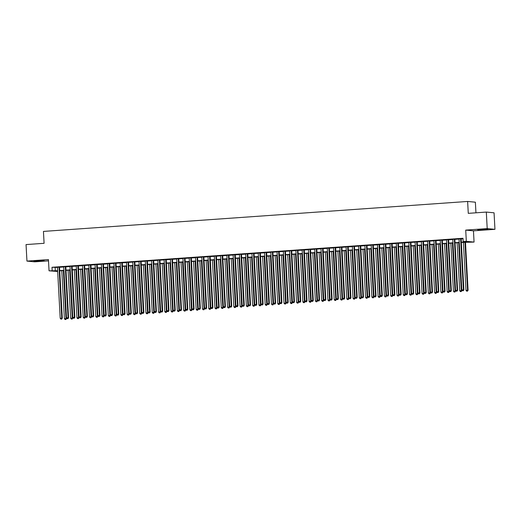 <?xml version="1.0" encoding="UTF-8"?>
<svg xmlns="http://www.w3.org/2000/svg" width="521" height="521" viewBox="0 0 521 521"><rect width="100%" height="100%" fill="white"/><g stroke="black" fill="none" stroke-linecap="round" stroke-linejoin="round"><path stroke-width="0.78" d="M40.605 261.041L44.135 260.611L37.343 260.734L33.813 261.171L40.605 261.041M484.556 229.689L488.079 229.253L481.287 229.377L477.764 229.813L484.556 229.689M59.895 270.803L59.765 271.337M57.675 271.48L49.046 270.809L57.636 270.725M475.947 212.802L475.373 202.194L467.63 201.458L43.445 231.415L44.09 243.307L26.05 244.577L26.942 261.093L34.686 261.835L48.505 260.858M467.63 201.458L468.275 213.35L486.314 212.073L494.058 212.809L494.95 229.325L487.207 228.589L465.715 230.106L466.328 241.34L474.064 242.076L461.326 242.454M465.715 230.106L473.459 230.842L494.95 229.325M473.459 230.842L474.064 242.076M486.314 212.073L487.207 228.589M59.531 267.091L57.447 267.24M65.809 266.648L63.718 266.798M72.08 266.205L69.996 266.348M78.358 265.762L76.268 265.905M84.63 265.319L82.546 265.463M90.908 264.876L88.824 265.02M97.186 264.434L95.096 264.577M103.458 263.991L101.374 264.134M109.736 263.548L107.645 263.691M116.007 263.105L113.923 263.248M122.285 262.656L120.195 262.805M128.557 262.213L126.473 262.363M134.835 261.77L132.744 261.92M141.106 261.327L139.022 261.477M147.384 260.884L145.294 261.034M153.656 260.441L151.572 260.591M159.934 259.999L157.843 260.148M166.206 259.556L164.122 259.705M172.484 259.113L170.393 259.263M178.755 258.67L176.671 258.82M185.033 258.227L182.943 258.377M191.305 257.784L189.221 257.934M197.583 257.341L195.492 257.491M203.854 256.899L201.77 257.042M210.132 256.456L208.042 256.599M216.404 256.013L214.32 256.156M222.682 255.57L220.591 255.713M228.953 255.127L226.869 255.27M235.231 254.684L233.141 254.828M241.503 254.241L239.419 254.385M247.781 253.799L245.691 253.942M254.053 253.349L251.969 253.499M260.331 252.906L258.24 253.056M266.602 252.464L264.518 252.613M272.88 252.021L270.79 252.171M279.152 251.578L277.068 251.728M285.43 251.135L283.339 251.285M291.701 250.692L289.617 250.842M297.979 250.249L295.895 250.399M304.257 249.806L302.167 249.956M310.529 249.364L308.445 249.513M316.807 248.921L314.717 249.071M323.079 248.478L320.995 248.628M329.357 248.035L327.266 248.185M335.628 247.592L333.544 247.735M341.906 247.149L339.816 247.293M348.178 246.707L346.094 246.85M354.456 246.264L352.365 246.407M360.727 245.821L358.643 245.964M367.005 245.378L364.915 245.521M373.277 244.935L371.193 245.078M379.555 244.486L377.464 244.636M385.827 244.043L383.743 244.193M392.105 243.6L390.014 243.75M398.376 243.157L396.292 243.307M404.654 242.714L402.564 242.864M410.926 242.272L408.842 242.421M417.204 241.829L415.113 241.978M423.475 241.386L421.391 241.536M429.753 240.943L427.663 241.093M436.025 240.5L433.941 240.65M442.303 240.057L440.212 240.207M448.574 239.614L446.49 239.764M454.853 239.172L452.762 239.321M461.313 242.213L466.328 241.861L463.189 241.562L463.006 238.26L52.002 267.286L57.453 267.416M59.544 267.273L63.731 266.973M65.815 266.83L70.003 266.531M72.093 266.387L76.281 266.088M78.365 265.944L82.552 265.645M84.643 265.502L88.831 265.202M90.914 265.059L95.109 264.759M97.193 264.616L101.38 264.316M103.471 264.167L107.658 263.873M109.742 263.724L113.93 263.431M116.02 263.281L120.208 262.988M122.292 262.838L126.479 262.545M128.57 262.395L132.757 262.102M134.841 261.952L139.029 261.659M141.119 261.509L145.307 261.216M147.391 261.067L151.578 260.774M153.669 260.624L157.856 260.331M159.94 260.181L164.128 259.888M166.219 259.738L170.406 259.445M172.49 259.295L176.678 259.002M178.768 258.852L182.956 258.553M185.04 258.409L189.227 258.11M191.318 257.967L195.505 257.667M197.589 257.524L201.777 257.224M203.867 257.081L208.055 256.781M210.139 256.638L214.326 256.339M216.417 256.195L220.604 255.896M222.688 255.752L226.876 255.453M228.966 255.31L233.154 255.01M235.238 254.86L239.426 254.567M241.516 254.417L245.704 254.124M247.788 253.974L251.975 253.681M254.066 253.532L258.253 253.239M260.337 253.089L264.525 252.796M266.615 252.646L270.803 252.353M272.887 252.203L277.074 251.91M279.165 251.76L283.352 251.467M285.436 251.317L289.63 251.024M291.714 250.875L295.902 250.581M297.992 250.432L302.18 250.139M304.264 249.989L308.452 249.696M310.542 249.546L314.73 249.246M316.814 249.103L321.001 248.804M323.092 248.66L327.279 248.361M329.363 248.217L333.551 247.918M335.641 247.775L339.829 247.475M341.913 247.332L346.1 247.032M348.191 246.889L352.378 246.589M354.462 246.446L358.65 246.146M360.74 246.003L364.928 245.704M367.012 245.554L371.199 245.261M373.29 245.111L377.478 244.818M379.562 244.668L383.749 244.375M385.84 244.225L390.027 243.932M392.111 243.782L396.299 243.489M398.389 243.34L402.577 243.046M404.661 242.897L408.848 242.604M410.939 242.454L415.126 242.161M417.21 242.011L421.398 241.718M423.488 241.568L427.676 241.275M429.76 241.125L433.947 240.832M436.038 240.682L440.225 240.389M442.309 240.24L446.497 239.94M448.588 239.797L452.775 239.497M454.859 239.354L459.047 239.054M461.137 238.911L463.039 238.774M461.124 238.729L459.04 238.879M49.046 270.809L48.433 259.575L26.942 261.093M52.002 267.286L52.185 270.588M463.189 241.562L466.328 241.34M57.649 270.966L56.782 271.024L57.655 271.109M459.242 242.604L455.054 242.897M452.964 243.046L448.776 243.34M446.692 243.489L442.505 243.782M440.414 243.932L436.227 244.225M434.143 244.375L429.955 244.668M427.865 244.818L423.677 245.111M421.593 245.261L417.406 245.554M415.315 245.704L411.128 246.003M409.044 246.146L404.856 246.446M402.766 246.589L398.578 246.889M396.494 247.032L392.306 247.332M390.216 247.475L386.028 247.775M383.944 247.918L379.757 248.217M377.666 248.361L373.479 248.66M371.395 248.804L367.207 249.103M365.117 249.246L360.929 249.546M358.845 249.696L354.658 249.989M352.567 250.139L348.38 250.432M346.296 250.581L342.108 250.875M340.018 251.024L335.83 251.317M333.746 251.467L329.559 251.76M327.468 251.91L323.28 252.203M321.197 252.353L317.009 252.646M314.918 252.796L310.731 253.089M308.647 253.239L304.459 253.532M302.369 253.681L298.181 253.974M296.097 254.124L291.903 254.417M289.819 254.567L285.632 254.86M283.541 255.01L279.354 255.31M277.27 255.453L273.082 255.752M270.992 255.896L266.804 256.195M264.72 256.339L260.533 256.638M258.442 256.781L254.255 257.081M252.171 257.224L247.983 257.524M245.892 257.667L241.705 257.967M239.621 258.11L235.433 258.409M233.343 258.553L229.155 258.852M227.071 259.002L222.884 259.295M220.793 259.445L216.606 259.738M214.522 259.888L210.334 260.181M208.244 260.331L204.056 260.624M201.972 260.774L197.785 261.067M195.694 261.216L191.507 261.509M189.423 261.659L185.235 261.952M183.145 262.102L178.957 262.395M176.873 262.545L172.685 262.838M170.595 262.988L166.407 263.281M164.323 263.431L160.136 263.724M158.045 263.873L153.858 264.167M151.774 264.316L147.586 264.616M145.496 264.759L141.308 265.059M139.224 265.202L135.037 265.502M132.946 265.645L128.759 265.944M126.675 266.088L122.487 266.387M120.397 266.531L116.209 266.83M114.125 266.973L109.938 267.273M107.847 267.416L103.659 267.716M101.575 267.866L97.381 268.159M95.297 268.308L91.11 268.602M89.019 268.751L84.832 269.044M82.748 269.194L78.56 269.487M76.47 269.637L72.282 269.93M70.198 270.08L66.011 270.373M63.92 270.523L59.733 270.816M59.72 270.575L63.907 270.282M65.998 270.132L70.185 269.839M72.269 269.689L76.457 269.396M78.547 269.246L82.735 268.947M84.819 268.803L89.006 268.504M91.097 268.361L95.284 268.061M97.368 267.918L101.562 267.618M103.646 267.475L107.834 267.175M109.924 267.032L114.112 266.732M116.196 266.589L120.384 266.29M122.474 266.146L126.662 265.847M128.746 265.703L132.933 265.404M135.024 265.254L139.211 264.961M141.295 264.811L145.483 264.518M147.573 264.368L151.761 264.075M153.845 263.926L158.032 263.633M160.123 263.483L164.31 263.19M166.394 263.04L170.582 262.747M172.672 262.597L176.86 262.304M178.944 262.154L183.131 261.861M185.222 261.711L189.41 261.418M191.494 261.268L195.681 260.975M197.772 260.826L201.959 260.533M204.043 260.383L208.231 260.09M210.321 259.94L214.509 259.64M216.593 259.497L220.78 259.197M222.871 259.054L227.058 258.755M229.142 258.611L233.33 258.312M235.42 258.169L239.608 257.869M241.692 257.726L245.879 257.426M247.97 257.283L252.157 256.983M254.241 256.84L258.429 256.54M260.52 256.391L264.707 256.098M266.791 255.948L270.979 255.655M273.069 255.505L277.257 255.212M279.341 255.062L283.528 254.769M285.619 254.619L289.806 254.326M291.89 254.176L296.078 253.883M298.168 253.734L302.356 253.44M304.44 253.291L308.634 252.998M310.718 252.848L314.905 252.555M316.996 252.405L321.183 252.112M323.267 251.962L327.455 251.669M329.546 251.519L333.733 251.226M335.817 251.076L340.005 250.783M342.095 250.634L346.283 250.334M348.367 250.191L352.554 249.891M354.645 249.748L358.832 249.448M360.916 249.305L365.104 249.005M367.194 248.862L371.382 248.563M373.466 248.419L377.653 248.12M379.744 247.976L383.931 247.677M386.015 247.534L390.203 247.234M392.293 247.084L396.481 246.791M398.565 246.641L402.753 246.348M404.843 246.199L409.031 245.905M411.115 245.756L415.302 245.463M417.393 245.313L421.58 245.02M423.664 244.87L427.852 244.577M429.942 244.427L434.13 244.134M436.214 243.984L440.401 243.691M442.492 243.541L446.679 243.248M448.763 243.099L452.951 242.806M455.041 242.656L459.229 242.363M55.141 267.586L55.317 270.887M460.603 238.677L463.371 289.813L461.801 289.923L459.034 238.787M461.124 238.644L463.898 289.858L462.479 290.764L463.104 290.718M463.312 290.738L463.898 289.858M461.801 289.923L462.479 290.764M463.39 242.311L465.989 290.321L468.079 290.262L465.474 242.161M467.291 291.115L466.666 291.161L467.5 291.135L467.558 290.21L464.96 242.2M466.666 291.161L465.989 290.321M468.079 290.262L467.5 291.135M454.332 239.119L457.099 290.256L455.53 290.366L452.762 239.23M454.846 239.087L457.62 290.308L456.201 291.206L456.832 291.161M457.041 291.18L457.62 290.308M455.53 290.366L456.201 291.206M448.053 239.562L450.821 290.698L449.252 290.809L446.484 239.673M448.574 239.53L451.349 290.751L450.821 290.698L450.554 291.604L449.929 291.649L450.554 291.604M450.763 291.623L451.349 290.751M449.252 290.809L449.929 291.649M441.782 240.005L444.55 291.141L442.98 291.252L440.212 240.116M442.296 239.973L445.071 291.193L443.651 292.092L444.283 292.047M444.491 292.066L445.071 291.193M442.98 291.252L443.651 292.092M435.504 240.448L438.272 291.584L436.702 291.695L433.934 240.559M436.025 240.415L438.799 291.636L438.272 291.584L438.005 292.489L437.38 292.535L438.005 292.489M438.213 292.509L438.799 291.636M436.702 291.695L437.38 292.535M457.112 242.753L459.717 290.764L461.808 290.705L459.203 242.604M461.013 291.558L460.388 291.604L461.222 291.578L461.28 290.653L458.682 242.643M460.388 291.604L459.717 290.764M461.808 290.705L461.222 291.578M450.841 243.196L453.439 291.206L455.53 291.148L452.925 243.046M454.742 292.001L454.11 292.047L454.95 292.02L455.009 291.096L452.41 243.086M454.11 292.047L453.439 291.206M455.53 291.148L454.95 292.02M444.563 243.639L447.161 291.649L449.258 291.591L446.653 243.489M448.464 292.444L447.839 292.489L448.672 292.47L448.731 291.539L446.132 243.528M447.839 292.489L447.161 291.649M449.258 291.591L448.672 292.47M438.291 244.082L440.89 292.092L442.98 292.034L440.375 243.932M442.192 292.887L441.561 292.932L442.401 292.913L442.459 291.981L439.861 243.971M441.561 292.932L440.89 292.092M442.98 292.034L442.401 292.913M429.232 240.891L432 292.027L430.431 292.138L427.663 241.002M429.747 240.858L432.521 292.079L431.101 292.978L431.733 292.932M431.942 292.952L432.521 292.079M430.431 292.138L431.101 292.978M432.013 244.525L434.612 292.535L436.709 292.476L434.104 244.375M435.914 293.336L435.289 293.375L436.123 293.356L436.181 292.424L433.583 244.414M435.289 293.375L434.612 292.535M436.709 292.476L436.123 293.356M422.954 241.34L425.722 292.47L424.153 292.581L421.385 241.451M423.475 241.301L426.25 292.522L425.722 292.47L425.455 293.375L424.83 293.421L425.455 293.375M425.664 293.395L426.25 292.522M424.153 292.581L424.83 293.421M425.742 244.968L428.34 292.978L430.431 292.919L427.826 244.818M429.643 293.779L429.011 293.818L429.851 293.798L429.91 292.867L427.311 244.857M429.011 293.818L428.34 292.978M430.431 292.919L429.851 293.798M416.676 241.783L419.451 292.913L417.881 293.023L415.113 241.894M417.197 241.744L419.972 292.965L418.552 293.864L419.184 293.818M419.392 293.837L419.972 292.965M417.881 293.023L418.552 293.864M419.464 245.411L422.062 293.421L424.159 293.362L421.554 245.261M423.365 294.222L422.739 294.261L423.573 294.241L423.632 293.31L421.033 245.3M422.739 294.261L422.062 293.421M424.159 293.362L423.573 294.241M410.405 242.226L413.173 293.356L411.603 293.466L408.835 242.337M410.926 242.187L413.7 293.408L413.173 293.356L412.906 294.261L412.28 294.306L412.906 294.261M413.114 294.287L413.7 293.408M411.603 293.466L412.28 294.306M413.192 245.853L415.791 293.864L417.881 293.805L415.276 245.71M417.093 294.665L416.461 294.704L417.301 294.684L417.36 293.753L414.762 245.743M416.461 294.704L415.791 293.864M417.881 293.805L417.301 294.684M404.127 242.669L406.901 293.798L405.331 293.909L402.564 242.779M404.648 242.63L407.422 293.851L406.002 294.749L406.634 294.71M406.842 294.73L407.422 293.851M405.331 293.909L406.002 294.749M406.914 246.296L409.513 294.306L411.61 294.248L409.005 246.153M410.815 295.107L410.19 295.153L411.023 295.127L411.082 294.196L408.484 246.186M410.19 295.153L409.513 294.306M411.61 294.248L411.023 295.127M397.855 243.112L400.623 294.241L399.053 294.352L396.286 243.222M398.376 243.073L401.144 294.293L399.731 295.192L400.356 295.153M400.564 295.173L401.144 294.293M399.053 294.352L399.731 295.192M400.642 246.739L403.241 294.756L405.331 294.691L402.726 246.596M404.543 295.55L403.912 295.596L404.752 295.57L404.81 294.645L402.205 246.628M403.912 295.596L403.241 294.756M405.331 294.691L404.752 295.57M391.577 243.554L394.351 294.684L392.782 294.795L390.014 243.665M392.098 243.515L394.872 294.736L393.453 295.635L394.084 295.596M394.293 295.615L394.872 294.736M392.782 294.795L393.453 295.635M394.364 247.182L396.963 295.199L399.06 295.133L396.455 247.039M398.265 295.993L397.64 296.039L398.474 296.013L398.532 295.088L395.934 247.071M397.64 296.039L396.963 295.199M399.06 295.133L398.474 296.013M385.306 243.997L388.073 295.127L386.504 295.238L383.736 244.108M385.82 243.958L388.594 295.179L387.181 296.078L387.806 296.039M388.015 296.058L388.594 295.179M386.504 295.238L387.181 296.078M388.093 247.625L390.691 295.641L392.782 295.576L390.177 247.482M391.994 296.436L391.362 296.482L392.202 296.456L392.261 295.531L389.656 247.514M391.362 296.482L390.691 295.641M392.782 295.576L392.202 296.456M379.027 244.44L381.802 295.57L380.232 295.681L377.458 244.551M379.548 244.401L382.323 295.622L380.903 296.527L381.535 296.482M381.743 296.501L382.323 295.622M380.232 295.681L380.903 296.527M381.815 248.068L384.413 296.084L386.51 296.019L383.905 247.924M385.716 296.879L385.091 296.924L385.924 296.898L385.983 295.974L383.384 247.957M385.091 296.924L384.413 296.084M386.51 296.019L385.924 296.898M372.756 244.883L375.524 296.013L373.954 296.123L371.186 244.994M373.27 244.844L376.045 296.065L374.632 296.97L375.257 296.924M375.465 296.944L376.045 296.065M373.954 296.123L374.632 296.97M375.543 248.51L378.142 296.527L380.232 296.462L377.627 248.367M379.444 297.322L378.813 297.367L379.653 297.341L379.711 296.416L377.106 248.4M378.813 297.367L378.142 296.527M380.232 296.462L379.653 297.341M366.478 245.326L369.252 296.462L367.683 296.573L364.908 245.437M366.999 245.287L369.773 296.508L368.354 297.413L368.985 297.367M369.194 297.387L369.773 296.508M367.683 296.573L368.354 297.413M369.265 248.96L371.864 296.97L373.954 296.905L371.356 248.81M373.166 297.765L372.541 297.81L373.375 297.784L373.433 296.859L370.835 248.843M372.541 297.81L371.864 296.97M373.954 296.905L373.375 297.784M360.206 245.769L362.974 296.905L361.405 297.016L358.637 245.879M360.721 245.73L363.495 296.95L362.082 297.856L362.707 297.81M362.916 297.83L363.495 296.95M361.405 297.016L362.082 297.856M362.994 249.403L365.592 297.413L367.683 297.348L365.078 249.253M366.895 298.207L366.263 298.253L367.103 298.227L367.162 297.302L364.557 249.292M366.263 298.253L365.592 297.413M367.683 297.348L367.103 298.227M353.928 246.212L356.703 297.348L355.133 297.458L352.359 246.322M354.449 246.172L357.224 297.393L355.804 298.299L356.436 298.253M356.644 298.272L357.224 297.393M355.133 297.458L355.804 298.299M356.716 249.846L359.314 297.856L361.405 297.797L358.8 249.696M360.617 298.65L359.991 298.696L360.825 298.67L360.884 297.745L358.285 249.735M359.991 298.696L359.314 297.856M361.405 297.797L360.825 298.67M347.657 246.654L350.425 297.791L348.855 297.901L346.087 246.765M348.171 246.615L350.946 297.836L349.532 298.741L350.158 298.696M350.366 298.715L350.946 297.836M348.855 297.901L349.532 298.741M350.438 250.288L353.043 298.299L355.133 298.24L352.528 250.139M354.345 299.093L353.713 299.139L354.554 299.113L354.612 298.188L352.007 250.178M353.713 299.139L353.043 298.299M355.133 298.24L354.554 299.113M341.379 247.097L344.153 298.233L342.584 298.344L339.809 247.208M341.9 247.065L344.674 298.279L343.254 299.184L343.88 299.139M344.094 299.158L344.674 298.279M342.584 298.344L343.254 299.184M344.166 250.731L346.765 298.741L348.855 298.683L346.25 250.581M348.067 299.536L347.442 299.582L348.275 299.555L348.334 298.631L345.736 250.621M347.442 299.582L346.765 298.741M348.855 298.683L348.275 299.555M335.107 247.54L337.875 298.676L336.305 298.787L333.538 247.651M335.622 247.508L338.396 298.722L336.983 299.627L337.608 299.582M337.816 299.601L338.396 298.722M336.305 298.787L336.983 299.627M337.888 251.174L340.493 299.184L342.584 299.126L339.979 251.024M341.796 299.979L341.164 300.024L342.004 299.998L342.063 299.074L339.458 251.063M341.164 300.024L340.493 299.184M342.584 299.126L342.004 299.998M328.829 247.983L331.597 299.119L330.034 299.23L327.26 248.094M329.35 247.95L332.124 299.165L330.705 300.07L331.33 300.024M331.545 300.044L332.124 299.165M330.034 299.23L330.705 300.07M331.616 251.617L334.215 299.627L336.305 299.568L333.7 251.467M335.517 300.422L334.892 300.467L335.726 300.441L335.785 299.516L333.186 251.506M334.892 300.467L334.215 299.627M336.305 299.568L335.726 300.441M322.558 248.426L325.325 299.562L323.756 299.673L320.988 248.537M323.072 248.393L325.846 299.614L324.433 300.513L325.058 300.467M325.267 300.487L325.846 299.614M323.756 299.673L324.433 300.513M325.338 252.06L327.943 300.07L330.034 300.011L327.429 251.91M329.246 300.864L328.614 300.91L329.454 300.884L329.513 299.959L326.908 251.949M328.614 300.91L327.943 300.07M330.034 300.011L329.454 300.884M316.28 248.869L319.047 300.005L317.484 300.116L314.71 248.979M316.801 248.836L319.575 300.057L319.047 300.005L318.78 300.91L318.155 300.956L318.78 300.91M318.995 300.93L319.575 300.057M317.484 300.116L318.155 300.956M319.067 252.503L321.665 300.513L323.756 300.454L321.151 252.353M322.968 301.307L322.343 301.353L323.176 301.327L323.235 300.402L320.636 252.392M322.343 301.353L321.665 300.513M323.756 300.454L323.176 301.327M310.008 249.312L312.776 300.448L311.206 300.558L308.439 249.422M310.523 249.279L313.297 300.5L311.884 301.399L312.509 301.353M312.717 301.372L313.297 300.5M311.206 300.558L311.884 301.399M312.789 252.945L315.394 300.956L317.484 300.897L314.879 252.796M316.69 301.75L316.065 301.796L316.905 301.776L316.963 300.845L314.358 252.835M316.065 301.796L315.394 300.956M317.484 300.897L316.905 301.776M303.73 249.754L306.498 300.891L304.935 301.001L302.16 249.865M304.251 249.722L307.025 300.943L306.498 300.891L306.231 301.796L305.606 301.841L306.231 301.796M306.446 301.815L307.025 300.943M304.935 301.001L305.606 301.841M306.517 253.388L309.116 301.399L311.206 301.34L308.601 253.239M310.418 302.2L309.793 302.239L310.627 302.219L310.685 301.288L308.087 253.278M309.793 302.239L309.116 301.399M311.206 301.34L310.627 302.219M297.458 250.197L300.226 301.333L298.657 301.444L295.889 250.308M297.973 250.165L300.747 301.385L299.334 302.284L299.959 302.239M300.168 302.258L300.747 301.385M298.657 301.444L299.334 302.284M300.239 253.831L302.844 301.841L304.935 301.783L302.33 253.681M304.14 302.642L303.515 302.681L304.355 302.662L304.407 301.731L301.809 253.72M303.515 302.681L302.844 301.841M304.935 301.783L304.355 302.662M291.18 250.647L293.948 301.776L292.385 301.887L289.611 250.757M291.701 250.608L294.476 301.828L293.948 301.776L293.681 302.681L293.056 302.727L293.681 302.681M293.89 302.701L294.476 301.828M292.385 301.887L293.056 302.727M293.968 254.274L296.566 302.284L298.657 302.226L296.052 254.124M297.869 303.085L297.244 303.124L298.077 303.105L298.136 302.173L295.537 254.163M297.244 303.124L296.566 302.284M298.657 302.226L298.077 303.105M284.909 251.089L287.677 302.219L286.107 302.33L283.339 251.2M285.423 251.05L288.198 302.271L286.778 303.17L287.41 303.124M287.618 303.144L288.198 302.271M286.107 302.33L286.778 303.17M287.69 254.717L290.295 302.727L292.385 302.668L289.78 254.567M291.591 303.528L290.965 303.567L291.806 303.548L291.858 302.616L289.259 254.606M290.965 303.567L290.295 302.727M292.385 302.668L291.806 303.548M278.631 251.532L281.399 302.662L279.829 302.773L277.061 251.643M279.152 251.493L281.926 302.714L281.399 302.662L281.132 303.567L280.506 303.613L281.132 303.567M281.34 303.593L281.926 302.714M279.829 302.773L280.506 303.613M281.418 255.16L284.017 303.17L286.107 303.111L283.502 255.016M285.319 303.971L284.694 304.017L285.528 303.99L285.586 303.059L282.988 255.049M284.694 304.017L284.017 303.17M286.107 303.111L285.528 303.99M272.359 251.975L275.127 303.105L273.558 303.215L270.79 252.086M272.874 251.936L275.648 303.157L274.228 304.056L274.86 304.017M275.068 304.036L275.648 303.157M273.558 303.215L274.228 304.056M275.14 255.603L277.745 303.613L279.836 303.554L277.231 255.459M279.041 304.414L278.416 304.459L279.256 304.433L279.308 303.502L276.71 255.492M278.416 304.459L277.745 303.613M279.836 303.554L279.256 304.433M266.081 252.418L268.849 303.548L267.28 303.658L264.512 252.529M266.602 252.379L269.377 303.6L268.849 303.548L268.582 304.459L267.957 304.498L268.582 304.459M268.79 304.479L269.377 303.6M267.28 303.658L267.957 304.498M268.869 256.045L271.467 304.062L273.558 303.997L270.953 255.902M272.77 304.857L272.144 304.902L272.978 304.876L273.037 303.951L270.438 255.935M272.144 304.902L271.467 304.062M273.558 303.997L272.978 304.876M259.81 252.861L262.577 303.99L261.008 304.101L258.24 252.972M260.324 252.822L263.098 304.043L261.679 304.941L262.31 304.902M262.519 304.922L263.098 304.043M261.008 304.101L261.679 304.941M262.591 256.488L265.196 304.505L267.286 304.44L264.681 256.345M266.491 305.299L265.866 305.345L266.706 305.319L266.759 304.394L264.16 256.378M265.866 305.345L265.196 304.505M267.286 304.44L266.706 305.319M253.532 253.304L256.299 304.433L254.73 304.544L251.962 253.414M254.053 253.265L256.827 304.485L256.299 304.433L256.032 305.345L255.407 305.384L256.032 305.345M256.241 305.365L256.827 304.485M254.73 304.544L255.407 305.384M256.319 256.931L258.917 304.948L261.008 304.883L258.403 256.788M260.22 305.742L259.595 305.788L260.428 305.762L260.487 304.837L257.888 256.82M259.595 305.788L258.917 304.948M261.008 304.883L260.428 305.762M247.26 253.747L250.028 304.876L248.458 304.987L245.691 253.857M247.775 253.707L250.549 304.928L249.129 305.834L249.761 305.788M249.969 305.807L250.549 304.928M248.458 304.987L249.129 305.834M250.041 257.374L252.639 305.391L254.736 305.326L252.131 257.231M253.942 306.185L253.317 306.231L254.15 306.205L254.209 305.28L251.61 257.263M253.317 306.231L252.639 305.391M254.736 305.326L254.15 306.205M240.982 254.189L243.75 305.319L242.18 305.436L239.413 254.3M241.503 254.15L244.277 305.371L243.75 305.319L243.483 306.231L242.858 306.276L243.483 306.231M243.691 306.25L244.277 305.371M242.18 305.436L242.858 306.276M243.769 257.817L246.368 305.834L248.458 305.768L245.853 257.674M247.67 306.628L247.039 306.674L247.879 306.648L247.937 305.723L245.339 257.706M247.039 306.674L246.368 305.834M248.458 305.768L247.879 306.648M234.71 254.632L237.478 305.768L235.909 305.879L233.141 254.743M235.225 254.593L237.999 305.814L236.58 306.719L237.211 306.674M237.42 306.693L237.999 305.814M235.909 305.879L236.58 306.719M237.491 258.266L240.09 306.276L242.187 306.211L239.582 258.116M241.392 307.071L240.767 307.116L241.601 307.09L241.659 306.166L239.061 258.155M240.767 307.116L240.09 306.276M242.187 306.211L241.601 307.09M228.432 255.075L231.2 306.211L229.631 306.322L226.863 255.186M228.953 255.036L231.728 306.257L230.308 307.162L230.933 307.116M231.142 307.136L231.728 306.257M229.631 306.322L230.308 307.162M231.22 258.709L233.818 306.719L235.909 306.654L233.304 258.559M235.121 307.514L234.489 307.559L235.329 307.533L235.388 306.608L232.789 258.598M234.489 307.559L233.818 306.719M235.909 306.654L235.329 307.533M222.154 255.518L224.929 306.654L223.359 306.765L220.591 255.629M222.675 255.479L225.45 306.7L224.03 307.605L224.662 307.559M224.87 307.579L225.45 306.7M223.359 306.765L224.03 307.605M224.942 259.152L227.54 307.162L229.637 307.103L227.032 259.002M228.843 307.957L228.218 308.002L229.051 307.976L229.11 307.051L226.511 259.041M228.218 308.002L227.54 307.162M229.637 307.103L229.051 307.976M215.883 255.961L218.651 307.097L217.081 307.208L214.313 256.072M216.404 255.922L219.178 307.143L217.758 308.048L218.384 308.002M218.592 308.022L219.178 307.143M217.081 307.208L217.758 308.048M218.67 259.595L221.269 307.605L223.359 307.546L220.754 259.445M222.571 308.399L221.939 308.445L222.78 308.419L222.838 307.494L220.24 259.484M221.939 308.445L221.269 307.605M223.359 307.546L222.78 308.419M209.605 256.404L212.379 307.54L210.81 307.65L208.042 256.514M210.126 256.371L212.9 307.585L211.48 308.491L212.112 308.445M212.321 308.465L212.9 307.585M210.81 307.65L211.48 308.491M212.392 260.038L214.991 308.048L217.088 307.989L214.483 259.888M216.293 308.842L215.668 308.888L216.502 308.862L216.56 307.937L213.962 259.927M215.668 308.888L214.991 308.048M217.088 307.989L216.502 308.862M203.333 256.846L206.101 307.983L204.532 308.093L201.764 256.957M203.854 256.814L206.622 308.028L205.209 308.933L205.834 308.888M206.042 308.907L206.622 308.028M204.532 308.093L205.209 308.933M206.121 260.48L208.719 308.491L210.81 308.432L208.205 260.331M210.022 309.285L209.39 309.331L210.23 309.305L210.289 308.38L207.684 260.37M209.39 309.331L208.719 308.491M210.81 308.432L210.23 309.305M197.055 257.289L199.83 308.425L198.26 308.536L195.492 257.4M197.576 257.257L200.351 308.471L198.931 309.376L199.563 309.331M199.771 309.35L200.351 308.471M198.26 308.536L198.931 309.376M199.843 260.923L202.441 308.933L204.538 308.875L201.933 260.774M203.744 309.728L203.118 309.774L203.952 309.748L204.011 308.823L201.412 260.813M203.118 309.774L202.441 308.933M204.538 308.875L203.952 309.748M190.784 257.732L193.552 308.868L191.982 308.979L189.214 257.843M191.305 257.7L194.072 308.92L192.659 309.819L193.284 309.774M193.493 309.793L194.072 308.92M191.982 308.979L192.659 309.819M193.571 261.366L196.17 309.376L198.26 309.318L195.655 261.216M197.472 310.171L196.84 310.216L197.68 310.19L197.739 309.266L195.134 261.255M196.84 310.216L196.17 309.376M198.26 309.318L197.68 310.19M184.506 258.175L187.28 309.311L185.71 309.422L182.943 258.286M185.027 258.142L187.801 309.363L186.381 310.262L187.013 310.216M187.221 310.236L187.801 309.363M185.71 309.422L186.381 310.262M187.293 261.809L189.891 309.819L191.989 309.761L189.383 261.659M191.194 310.614L190.569 310.659L191.402 310.633L191.461 309.708L188.863 261.698M190.569 310.659L189.891 309.819M191.989 309.761L191.402 310.633M178.234 258.618L181.002 309.754L179.432 309.865L176.665 258.729M178.749 258.585L181.523 309.806L180.11 310.705L180.735 310.659M180.943 310.679L181.523 309.806M179.432 309.865L180.11 310.705M181.021 262.252L183.62 310.262L185.71 310.203L183.105 262.102M184.922 311.057L184.291 311.102L185.131 311.083L185.189 310.151L182.584 262.141M184.291 311.102L183.62 310.262M185.71 310.203L185.131 311.083M171.956 259.061L174.73 310.197L173.161 310.308L170.387 259.171M172.477 259.028L175.251 310.249L173.832 311.148L174.463 311.102M174.672 311.122L175.251 310.249M173.161 310.308L173.832 311.148M174.743 262.695L177.342 310.705L179.439 310.646L176.834 262.545M178.644 311.506L178.019 311.545L178.853 311.525L178.911 310.594L176.313 262.584M178.019 311.545L177.342 310.705M179.439 310.646L178.853 311.525M165.685 259.504L168.452 310.64L166.883 310.75L164.115 259.614M166.199 259.471L168.973 310.692L167.56 311.591L168.185 311.545M168.394 311.565L168.973 310.692M166.883 310.75L167.56 311.591M168.472 263.138L171.07 311.148L173.161 311.089L170.556 262.988M172.373 311.949L171.741 311.988L172.581 311.968L172.64 311.037L170.035 263.027M171.741 311.988L171.07 311.148M173.161 311.089L172.581 311.968M159.406 259.953L162.181 311.083L160.611 311.193L157.837 260.064M159.927 259.914L162.702 311.135L161.282 312.033L161.914 311.988M162.122 312.007L162.702 311.135M160.611 311.193L161.282 312.033M162.194 263.58L164.792 311.591L166.883 311.532L164.278 263.431M166.095 312.392L165.47 312.431L166.303 312.411L166.362 311.48L163.763 263.47M165.47 312.431L164.792 311.591M166.883 311.532L166.303 312.411M153.135 260.396L155.903 311.525L154.333 311.636L151.565 260.507M153.649 260.357L156.424 311.578L155.011 312.476L155.636 312.431M155.844 312.457L156.424 311.578M154.333 311.636L155.011 312.476M155.916 264.023L158.521 312.033L160.611 311.975L158.006 263.88M159.823 312.834L159.192 312.874L160.032 312.854L160.09 311.923L157.485 263.913M159.192 312.874L158.521 312.033M160.611 311.975L160.032 312.854M146.857 260.839L149.631 311.968L148.062 312.079L145.287 260.949M147.378 260.8L150.152 312.02L148.732 312.919L149.364 312.874M149.573 312.9L150.152 312.02M148.062 312.079L148.732 312.919M149.644 264.466L152.243 312.476L154.333 312.418L151.728 264.323M153.545 313.277L152.92 313.323L153.754 313.297L153.812 312.366L151.214 264.355M152.92 313.323L152.243 312.476M154.333 312.418L153.754 313.297M140.585 261.281L143.353 312.411L141.784 312.522L139.016 261.392M141.1 261.242L143.874 312.463L142.461 313.362L143.086 313.323M143.295 313.342L143.874 312.463M141.784 312.522L142.461 313.362M143.366 264.909L145.971 312.919L148.062 312.861L145.457 264.766M147.274 313.72L146.642 313.766L147.482 313.74L147.541 312.808L144.936 264.798M146.642 313.766L145.971 312.919M148.062 312.861L147.482 313.74M134.307 261.724L137.082 312.854L135.512 312.965L132.738 261.835M134.828 261.685L137.603 312.906L136.183 313.805L136.808 313.766M137.023 313.785L137.603 312.906M135.512 312.965L136.183 313.805M137.095 265.352L139.693 313.368L141.784 313.303L139.179 265.209M140.996 314.163L140.37 314.209L141.204 314.183L141.263 313.258L138.664 265.241M140.37 314.209L139.693 313.368M141.784 313.303L141.204 314.183M128.036 262.167L130.804 313.297L129.234 313.408L126.466 262.278M128.55 262.128L131.325 313.349L129.911 314.248L130.537 314.209M130.745 314.228L131.325 313.349M129.234 313.408L129.911 314.248M130.817 265.795L133.422 313.811L135.512 313.746L132.907 265.651M134.724 314.606L134.092 314.651L134.932 314.625L134.991 313.701L132.386 265.684M134.092 314.651L133.422 313.811M135.512 313.746L134.932 314.625M121.758 262.61L124.526 313.74L122.963 313.85L120.188 262.721M122.279 262.571L125.053 313.792L124.526 313.74L124.259 314.651L123.633 314.691L124.259 314.651M124.473 314.671L125.053 313.792M122.963 313.85L123.633 314.691M124.545 266.238L127.144 314.254L129.234 314.189L126.629 266.094M128.446 315.049L127.821 315.094L128.654 315.068L128.713 314.143L126.115 266.127M127.821 315.094L127.144 314.254M129.234 314.189L128.654 315.068M115.486 263.053L118.254 314.183L116.684 314.293L113.917 263.164M116.001 263.014L118.775 314.235L117.362 315.14L117.987 315.094M118.195 315.114L118.775 314.235M116.684 314.293L117.362 315.14M118.267 266.68L120.872 314.697L122.963 314.632L120.358 266.537M122.174 315.492L121.543 315.537L122.383 315.511L122.442 314.586L119.837 266.57M121.543 315.537L120.872 314.697M122.963 314.632L122.383 315.511M109.208 263.496L111.976 314.632L110.413 314.743L107.639 263.606M109.729 263.457L112.503 314.677L111.084 315.583L111.709 315.537M111.924 315.557L112.503 314.677M110.413 314.743L111.084 315.583M111.995 267.123L114.594 315.14L116.684 315.075L114.079 266.98M115.896 315.934L115.271 315.98L116.105 315.954L116.163 315.029L113.565 267.012M115.271 315.98L114.594 315.14M116.684 315.075L116.105 315.954M102.937 263.939L105.704 315.075L104.135 315.185L101.367 264.049M103.451 263.9L106.225 315.12L104.812 316.026L105.437 315.98M105.646 316L106.225 315.12M104.135 315.185L104.812 316.026M105.717 267.573L108.322 315.583L110.413 315.518L107.808 267.423M109.618 316.377L108.993 316.423L109.833 316.397L109.892 315.472L107.287 267.462M108.993 316.423L108.322 315.583M110.413 315.518L109.833 316.397M96.659 264.381L99.426 315.518L97.863 315.628L95.089 264.492M97.18 264.342L99.954 315.563L98.534 316.468L99.159 316.423M99.374 316.442L99.954 315.563M97.863 315.628L98.534 316.468M99.446 268.015L102.044 316.026L104.135 315.96L101.53 267.866M103.347 316.82L102.722 316.866L103.555 316.84L103.614 315.915L101.015 267.905M102.722 316.866L102.044 316.026M104.135 315.96L103.555 316.84M90.387 264.824L93.155 315.96L91.585 316.071L88.817 264.935M90.901 264.785L93.676 316.006L92.263 316.911L92.888 316.866M93.096 316.885L93.676 316.006M91.585 316.071L92.263 316.911M93.168 268.458L95.773 316.468L97.863 316.41L95.258 268.308M97.069 317.263L96.444 317.309L97.284 317.282L97.336 316.358L94.737 268.348M96.444 317.309L95.773 316.468M97.863 316.41L97.284 317.282M84.109 265.267L86.877 316.403L85.307 316.514L82.539 265.378M84.63 265.228L87.404 316.449L85.985 317.354L86.61 317.309M86.818 317.328L87.404 316.449M85.307 316.514L85.985 317.354M86.896 268.901L89.495 316.911L91.585 316.853L88.98 268.751M90.797 317.706L90.172 317.751L91.006 317.725L91.064 316.801L88.466 268.79M90.172 317.751L89.495 316.911M91.585 316.853L91.006 317.725M77.837 265.71L80.605 316.846L79.036 316.957L76.268 265.821M78.352 265.677L81.126 316.892L79.706 317.797L80.338 317.751M80.547 317.771L81.126 316.892M79.036 316.957L79.706 317.797M80.618 269.344L83.223 317.354L85.314 317.296L82.709 269.194M84.519 318.149L83.894 318.194L84.734 318.168L84.786 317.243L82.188 269.233M83.894 318.194L83.223 317.354M85.314 317.296L84.734 318.168M71.559 266.153L74.327 317.289L72.758 317.4L69.99 266.264M72.08 266.12L74.855 317.335L73.435 318.24L74.06 318.194M74.269 318.214L74.855 317.335M72.758 317.4L73.435 318.24M74.347 269.787L76.945 317.797L79.036 317.738L76.431 269.637M78.248 318.591L77.622 318.637L78.456 318.611L78.515 317.686L75.916 269.676M77.622 318.637L76.945 317.797M79.036 317.738L78.456 318.611M65.288 266.596L68.056 317.732L66.486 317.843L63.718 266.706M65.802 266.563L68.577 317.777L67.157 318.683L67.789 318.637M67.997 318.657L68.577 317.777M66.486 317.843L67.157 318.683M68.069 270.23L70.674 318.24L72.764 318.181L70.159 270.08M71.97 319.034L71.344 319.08L72.185 319.054L72.237 318.129L69.638 270.119M71.344 319.08L70.674 318.24M72.764 318.181L72.185 319.054M59.01 267.039L61.778 318.175L60.208 318.285L57.44 267.149M59.531 267.006L62.305 318.227L61.778 318.175L61.511 319.08L60.885 319.126L61.511 319.08M61.719 319.099L62.305 318.227M60.208 318.285L60.885 319.126M61.797 270.673L64.396 318.683L66.486 318.624L63.881 270.523M65.698 319.477L65.073 319.523L65.907 319.497L65.965 318.572L63.367 270.562M65.073 319.523L64.396 318.683M66.486 318.624L65.907 319.497"/></g></svg>
